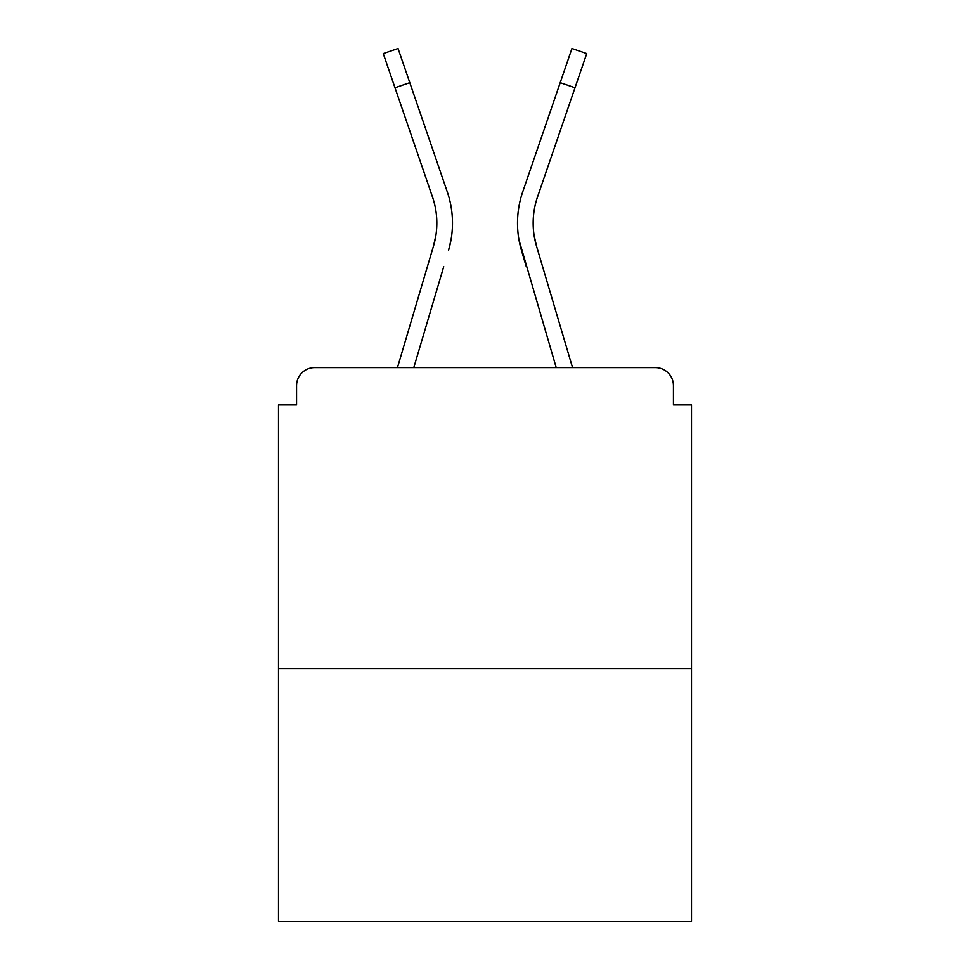 <?xml version="1.0" encoding="UTF-8"?>
<svg xmlns="http://www.w3.org/2000/svg" width="970" height="970" viewBox="0 0 970 970"><rect width="100%" height="100%" fill="white"/><g stroke="black" fill="none" stroke-linecap="round" stroke-linejoin="round"><path stroke-width="1.45" d="M673.447 404.926L673.447 385.66L673.447 404.926L691.513 404.926L691.513 921.5L278.487 921.5L278.487 404.926L296.553 404.926L296.553 385.66L296.553 404.926M691.513 668.633L278.487 668.633M673.447 385.66A18.066 18.066 0 0 0 655.38 367.594L314.62 367.594A18.066 18.066 0 0 0 296.553 385.66M655.38 367.594L572.542 367.594L536.495 246.04L534.118 235.443L536.495 246.04A80.68 80.68 0 0 1 537.538 196.898A80.68 80.68 0 0 0 533.16 223.1A80.68 80.68 0 0 1 537.538 196.898A80.68 80.68 0 0 0 533.16 223.1A80.68 80.68 0 0 1 537.538 196.898A80.68 80.68 0 0 0 533.16 223.1A80.68 80.68 0 0 1 537.538 196.898A80.68 80.68 0 0 0 533.16 223.1A80.68 80.68 0 0 1 537.538 196.898A80.68 80.68 0 0 0 533.16 223.1A80.68 80.68 0 0 1 537.538 196.898A80.68 80.68 0 0 0 533.16 223.1A80.68 80.68 0 0 1 537.538 196.898A80.68 80.68 0 0 0 533.16 223.1A80.68 80.68 0 0 1 537.538 196.898A80.68 80.68 0 0 0 533.16 223.1A80.68 80.68 0 0 1 537.538 196.898A80.68 80.68 0 0 0 533.16 223.1A80.68 80.68 0 0 1 537.538 196.898A80.68 80.68 0 0 0 533.16 223.1M394.984 87.749L383.247 53.58L398.052 48.5L409.789 82.668L394.984 87.749L432.462 196.898A80.68 80.68 0 0 1 433.505 246.04L435.882 235.443L433.505 246.04L435.882 235.443L433.505 246.04L435.882 235.443L433.505 246.04L435.882 235.443L433.505 246.04L435.882 235.443L433.505 246.04L435.882 235.443L433.505 246.04L435.882 235.443L433.505 246.04L435.882 235.443L433.505 246.04L435.882 235.443L433.505 246.04L435.882 235.443L433.505 246.04L435.882 235.443L433.505 246.04L397.457 367.594L428.716 262.203L397.457 367.594L428.716 262.203L397.457 367.594L428.716 262.203L397.457 367.594L428.716 262.203L397.457 367.594L428.716 262.203L397.457 367.594L314.62 367.594M413.79 367.594L443.726 266.653M526.274 266.653L521.484 250.49A96.333 96.333 0 0 1 522.733 191.817L571.948 48.5L586.753 53.58L537.538 196.898M432.462 196.898A80.68 80.68 0 0 1 436.839 223.1A80.68 80.68 0 0 0 432.462 196.898A80.68 80.68 0 0 1 436.839 223.1A80.68 80.68 0 0 0 432.462 196.898A80.68 80.68 0 0 1 436.839 223.1M451.014 239.917L448.516 250.49A96.333 96.333 0 0 0 447.267 191.817L409.789 82.668M447.267 191.817L430.51 143.026M556.21 367.594L518.986 239.917M522.733 191.817L539.49 143.026M575.016 87.749L560.211 82.668"/></g></svg>
